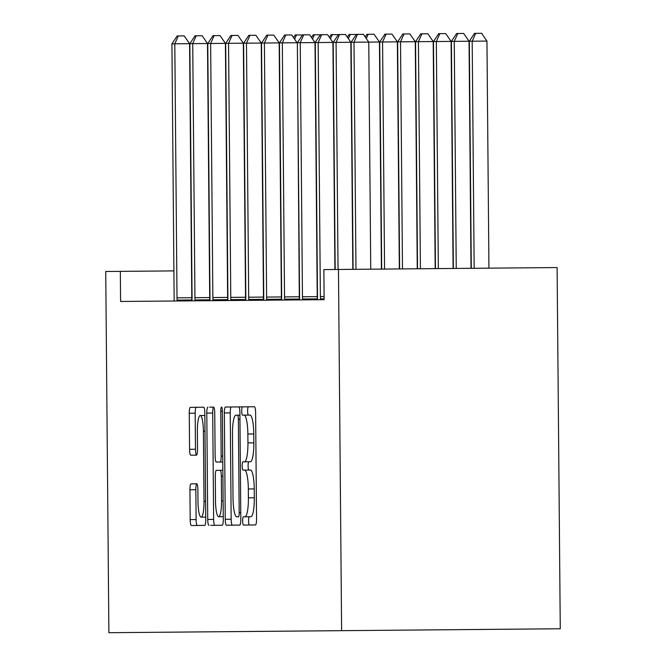 <?xml version="1.0" encoding="UTF-8"?>
<svg xmlns="http://www.w3.org/2000/svg" width="666" height="666" viewBox="0 0 666 666"><rect width="100%" height="100%" fill="white"/><g stroke="black" fill="none" stroke-linecap="round" stroke-linejoin="round"><path stroke-width="1" d="M242.665 520.929A4.138 0.791 -90.5 0 0 243.49 525.058L255.469 524.95A5.911 1.124 -90.5 0 0 256.543 519.03L255.619 412.67A5.911 1.124 -90.5 0 0 254.437 406.768L242.457 406.876A4.138 0.791 -90.5 0 0 241.708 411.022A4.138 0.791 -90.5 0 0 242.532 415.151L244.081 415.134A18.906 3.605 -90.5 0 1 247.852 434.016L247.935 442.873A18.906 3.605 -90.5 0 1 244.489 461.821L242.94 461.829A4.138 0.791 -90.5 0 0 242.183 465.975A4.138 0.791 -90.5 0 0 243.007 470.104L244.564 470.088A18.906 3.605 -90.5 0 1 248.335 488.969L248.41 497.827A18.906 3.605 -90.5 0 1 244.971 516.774L243.415 516.783A4.138 0.791 -90.5 0 0 242.665 520.929M249.325 516.733A4.138 0.791 -90.5 0 0 248.576 520.879A4.138 0.791 -90.5 0 0 249.4 525.008M248.368 406.826A4.138 0.791 -90.5 0 0 247.619 410.972A4.138 0.791 -90.5 0 0 248.443 415.101M248.851 461.779A4.138 0.791 -90.5 0 0 248.093 465.925A4.138 0.791 -90.5 0 0 248.918 470.054M191.009 483.857A5.911 1.124 -90.5 0 0 189.935 489.768L190.193 519.613A5.911 1.124 -90.5 0 0 191.375 525.516L204.678 525.399A5.911 1.124 -90.5 0 0 205.752 519.48L204.82 413.111A5.911 1.124 -90.5 0 0 203.646 407.217L190.343 407.334A5.911 1.124 -90.5 0 0 189.261 413.253L189.577 449.292A5.911 1.124 -90.5 0 0 190.759 455.194L196.453 455.144A5.911 1.124 -90.5 0 0 197.527 449.225L197.369 431.352A15.809 3.014 -90.5 0 1 200.25 415.517A15.809 3.014 -90.5 0 1 203.405 431.302L204.012 501.323A15.809 3.014 -90.5 0 1 201.14 517.157A15.809 3.014 -90.5 0 1 197.985 501.373L197.885 489.701A5.911 1.124 -90.5 0 0 196.703 483.807L191.009 483.857M338.461 269.472L323.876 269.597L324.134 299.692L120.588 301.473L120.33 271.37L105.736 271.495L108.891 632.7L560.264 628.762L557.109 267.557L338.461 269.472L341.616 630.669M225.258 519.305A5.911 1.124 -90.5 0 0 226.44 525.208L239.743 525.091A5.911 1.124 -90.5 0 0 240.817 519.172L239.893 412.812A5.911 1.124 -90.5 0 0 238.711 406.909L225.408 407.026A5.911 1.124 -90.5 0 0 224.334 412.945L225.258 519.305L231.169 519.255A5.911 1.124 -90.5 0 0 232.342 525.158L239.743 525.091M209.557 407.167L213.57 407.126A5.911 1.124 -90.5 0 1 214.743 413.028L215.126 456.16A5.911 1.124 -90.5 0 0 216.3 462.062L220.08 462.029A5.911 1.124 -90.5 0 0 221.154 456.11L220.762 411.205A4.138 0.791 -90.5 0 1 221.512 407.059A4.138 0.791 -90.5 0 1 222.344 411.188L223.285 519.322A5.911 1.124 -90.5 0 1 222.211 525.241L210.589 525.341M214.81 525.308A5.911 1.124 -90.5 0 1 213.636 519.405L207.725 519.463A5.911 1.124 -90.5 0 0 208.908 525.357M207.725 519.463L206.793 413.095A5.911 1.124 -90.5 0 1 207.875 407.176M381.418 269.097L379.437 42.016L315.284 42.574L317.499 296.62A6.019 1.149 -90.5 0 1 317.441 298.868L317.374 299.758L315.517 299.767M173.909 270.904L120.33 271.37M244.564 470.088L250.474 470.038A18.906 3.605 -90.5 0 1 254.245 488.919L254.32 497.777A18.906 3.605 -90.5 0 1 250.874 516.716L244.971 516.774M244.081 415.134L249.991 415.085A18.906 3.605 -90.5 0 1 253.763 433.957L253.838 442.823A18.906 3.605 -90.5 0 1 250.399 461.763L244.489 461.821M231.318 406.976A5.911 1.124 -90.5 0 0 230.236 412.895L231.169 519.255M242.457 406.876L238.711 406.909M243.49 525.058L245.654 525.041M237.546 415.193L235.906 415.209A18.906 3.605 -90.5 0 0 232.467 434.149L233.025 497.968A18.906 3.605 -90.5 0 0 236.796 516.841L238.428 516.824A4.138 0.791 -90.5 0 0 239.186 512.687L238.37 419.322A4.138 0.791 -90.5 0 0 237.546 415.193L239.91 415.168M238.428 516.824L236.796 516.841M213.636 519.405L212.704 413.045L206.793 413.095M213.678 407.151A5.911 1.124 -90.5 0 0 212.704 413.045M222.211 462.013L216.3 462.062M222.785 462.004L220.08 462.029M222.286 470.288L216.375 470.338A5.911 1.124 -90.5 0 0 215.301 476.257L215.509 500.924A15.809 3.014 -90.5 0 0 218.664 516.708A15.809 3.014 -90.5 0 0 221.545 500.874L221.328 476.198A5.911 1.124 -90.5 0 0 220.155 470.304L222.86 470.279M216.375 470.338L220.155 470.304M203.646 407.217L196.254 407.276A5.911 1.124 -90.5 0 0 195.171 413.195L195.488 449.242A5.911 1.124 -90.5 0 0 196.562 455.119M196.811 483.832A5.911 1.124 -90.5 0 0 195.846 489.718L196.104 519.563A5.911 1.124 -90.5 0 0 197.278 525.457L204.678 525.399M488.936 268.157L486.954 41.084L472.186 41.209L469.314 41.234L471.295 268.306M474.167 268.281L472.186 41.209L475.682 33.35L481.593 33.3L486.954 41.084M469.314 41.234L474.533 33.358L475.682 33.35M353.105 269.339L351.124 42.266L356.343 34.391L357.492 34.382L353.996 42.241L355.977 269.314M357.492 34.382L363.403 34.332L368.764 42.108L370.746 269.189M471.02 268.315L469.039 41.234L451.39 41.392L453.371 268.465M456.243 268.44L454.262 41.367L457.767 33.508L463.678 33.458L469.039 41.234M451.39 41.392L456.618 33.516L457.767 33.508M453.096 268.465L451.115 41.392L433.474 41.55L435.456 268.623M438.328 268.598L436.347 41.525L439.843 33.666L445.754 33.616L451.115 41.392M433.474 41.55L438.694 33.675L439.843 33.666M335.181 269.497L333.2 42.424L338.428 34.549L339.577 34.54L336.072 42.399L338.053 269.472M339.577 34.54L345.488 34.49L350.849 42.266L352.83 269.339M303.738 34.848L300.233 42.707L297.361 42.732L302.589 34.865L303.738 34.848L309.648 34.798L315.01 42.582L300.233 42.707L302.456 296.753L317.224 296.628L315.01 42.582L320.512 34.707L321.661 34.699L318.157 42.549L320.371 296.595A6.019 1.149 -90.5 0 0 320.471 298.843L320.554 299.725M321.661 34.699L327.564 34.64L332.925 42.424L334.906 269.497M435.181 268.623L433.2 41.55L415.551 41.7L417.532 268.781M420.404 268.756L418.423 41.675L421.928 33.824L427.838 33.766L433.2 41.55M415.551 41.7L420.779 33.833L421.928 33.824M417.257 268.781L415.276 41.708L400.507 41.833L397.635 41.858L399.617 268.931M402.489 268.906L400.507 41.833L404.004 33.974L409.915 33.924L415.276 41.708M397.635 41.858L402.855 33.991L404.004 33.974M399.342 268.939L397.361 41.858L379.712 42.016L381.693 269.089M384.565 269.064L382.584 41.991L386.089 34.133L391.999 34.083L397.361 41.858M379.712 42.016L384.94 34.141L386.089 34.133M302.456 296.753A6.019 1.149 -90.5 0 0 302.555 299.001L302.63 299.883M299.459 299.908L299.517 299.026A6.019 1.149 -90.5 0 0 299.583 296.778L297.361 42.732L299.309 296.778A6.019 1.149 -90.5 0 0 299.409 299.026L299.467 299.733M317.224 296.628A6.019 1.149 -90.5 0 0 317.332 298.876L317.391 299.575M285.822 35.007L282.317 42.865L279.445 42.89L284.673 35.015L291.725 34.957L297.086 42.741L282.317 42.865L284.532 296.911A6.019 1.149 -90.5 0 0 284.64 299.159L284.715 300.041M281.535 300.066L281.601 299.184A6.019 1.149 -90.5 0 0 281.66 296.936L279.445 42.89M266.616 297.069L281.385 296.936L279.171 42.89L264.394 43.024L266.616 297.069A6.019 1.149 -90.5 0 0 266.716 299.317L266.791 300.2M261.522 43.049L266.75 35.173L267.899 35.165L264.394 43.024L261.522 43.049L263.744 297.094A6.019 1.149 -90.5 0 1 263.678 299.342L263.619 300.224M281.385 296.936A6.019 1.149 -90.5 0 0 281.493 299.184L281.551 299.891M267.899 35.165L273.809 35.115L279.171 42.89M365.234 36.988L367.016 34.299L374.076 34.241L379.437 42.016M368.165 34.291L366.283 38.511M248.693 297.219L263.47 297.094L261.255 43.049L246.478 43.182L248.693 297.219A6.019 1.149 -90.5 0 0 248.801 299.467L248.876 300.349M243.606 43.207L248.834 35.331L249.983 35.323L246.478 43.182L243.606 43.207L245.821 297.244A6.019 1.149 -90.5 0 1 245.762 299.5L245.696 300.383M263.47 297.094A6.019 1.149 -90.5 0 0 263.57 299.342L263.628 300.041M249.983 35.323L255.886 35.273L261.255 43.049M347.319 37.146L349.101 34.457L356.252 34.532M350.249 34.449L348.368 38.67M230.777 297.377L245.546 297.252L243.331 43.207L228.555 43.332L230.777 297.377A6.019 1.149 -90.5 0 0 230.877 299.625L230.952 300.508M225.691 43.357L230.911 35.489L232.059 35.481L228.555 43.332L225.691 43.357L227.905 297.402A6.019 1.149 -90.5 0 1 227.839 299.65L227.78 300.533M245.546 297.252A6.019 1.149 -90.5 0 0 245.654 299.5L245.712 300.2M232.059 35.481L237.97 35.423L243.331 43.207M329.395 37.296L331.185 34.615L338.336 34.69M332.326 34.599L330.444 38.828M212.854 297.536L227.63 297.411L225.416 43.365L210.639 43.49L212.854 297.536A6.019 1.149 -90.5 0 0 212.962 299.783L213.037 300.666M207.767 43.515L212.995 35.648L214.144 35.631L210.639 43.49L207.767 43.515L209.981 297.56A6.019 1.149 -90.5 0 1 209.923 299.808L209.865 300.691M227.63 297.411A6.019 1.149 -90.5 0 0 227.73 299.65L227.789 300.358M214.144 35.631L220.055 35.581L225.416 43.365M311.48 37.454L313.261 34.765L320.413 34.848M314.41 34.757L312.529 38.978M194.938 297.694L209.707 297.56L207.492 43.515L192.724 43.648L194.938 297.694A6.019 1.149 -90.5 0 0 195.038 299.941L195.113 300.824M189.852 43.673L195.071 35.797L196.22 35.789L192.724 43.648L189.852 43.673L192.066 297.719A6.019 1.149 -90.5 0 1 191.999 299.966L191.941 300.849M209.707 297.56A6.019 1.149 -90.5 0 0 209.815 299.808L209.873 300.516M196.22 35.789L202.131 35.739L207.492 43.515M293.556 37.612L295.346 34.923L302.497 35.007M296.495 34.915L294.613 39.136M177.014 297.852L191.791 297.719L189.577 43.673L174.8 43.806L177.014 297.852A6.019 1.149 -90.5 0 0 177.123 300.091L177.198 300.974M171.928 43.831L177.156 35.956L178.305 35.947L174.8 43.806L171.928 43.831L174.142 297.877A6.019 1.149 -90.5 0 1 174.084 300.125L174.026 301.007M191.791 297.719A6.019 1.149 -90.5 0 0 191.891 299.966L191.958 300.666M178.305 35.947L184.216 35.897L189.577 43.673M254.32 497.777L248.41 497.827M254.245 488.919L248.335 488.969M253.838 442.823L247.935 442.873M253.763 433.957L247.852 434.016M230.236 412.895L224.334 412.945M240.759 512.67L239.186 512.687M239.943 419.305L238.37 419.322M222.735 456.093L221.154 456.11M222.344 411.188L220.762 411.205M223.127 500.857L221.545 500.874M222.91 476.19L221.328 476.198M205.594 501.307L204.012 501.323M204.986 431.285L203.405 431.302M195.488 449.242L189.577 449.292M195.171 413.195L189.261 413.253M196.104 519.563L190.193 519.613M195.846 489.718L189.935 489.768M320.371 296.595L324.109 296.561M320.471 298.843L324.126 298.809M302.555 299.001L317.332 298.876M284.532 296.911L299.309 296.778M284.64 299.159L299.409 299.026M266.716 299.317L281.493 299.184M248.801 299.467L263.57 299.342M230.877 299.625L245.654 299.5M212.962 299.783L227.73 299.65M195.038 299.941L209.815 299.808M177.123 300.091L191.891 299.966M223.26 516.666L218.664 516.708M205.727 517.116L201.14 517.157M204.845 415.476L200.25 415.517"/></g></svg>
